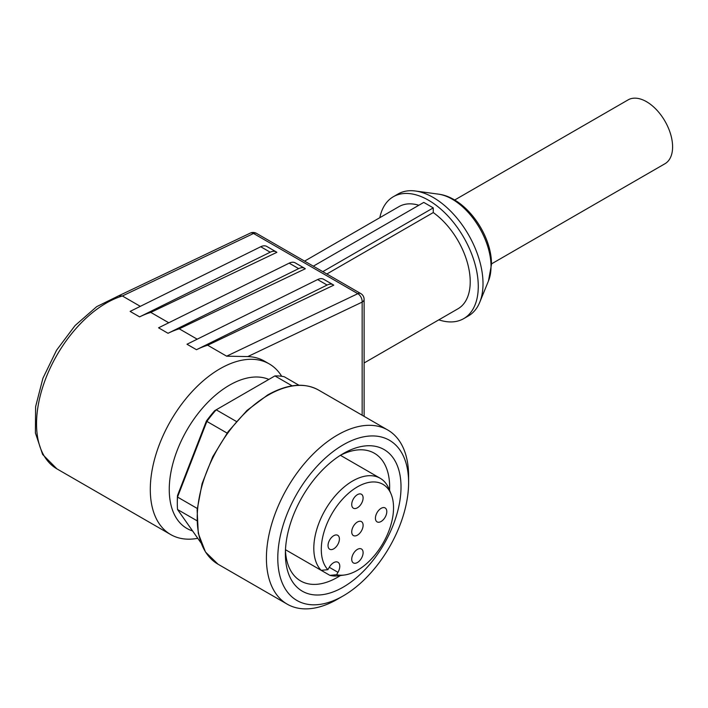 <?xml version="1.0" encoding="UTF-8"?>
<svg xmlns="http://www.w3.org/2000/svg" width="708" height="708" viewBox="0 0 708 708"><rect width="100%" height="100%" fill="white"/><g stroke="black" fill="none" stroke-linecap="round" stroke-linejoin="round"><path stroke-width="1.06" d="M285.448 550.355A73.729 42.569 120 0 0 300.643 580.949A73.729 42.569 120 0 0 340.344 575.577M389.568 490.308A73.729 42.569 120 0 0 389.648 486.998A73.729 42.569 120 0 0 374.373 453.244A73.729 42.569 120 0 0 340.274 455.377M285.377 553.762A81.774 47.215 120 0 0 343.194 587.144A81.774 47.215 120 0 0 401.02 486.998A81.774 47.215 120 0 0 343.194 453.607A81.774 47.215 120 0 0 285.377 553.762M408.604 482.617A92.5 53.401 120 0 0 343.194 444.854A92.5 53.401 120 0 0 277.793 558.143A92.5 53.401 120 0 0 343.194 595.906A92.5 53.401 120 0 0 408.604 482.617L408.604 476.05A100.545 58.047 120 0 0 387.78 430.022A100.545 58.047 120 0 0 310.299 456.961A100.545 58.047 120 0 0 266.412 558.143A100.545 58.047 120 0 0 287.236 604.172A100.545 58.047 120 0 0 337.512 599.189L343.194 595.906M177.31 503.415L177.31 501.229A93.837 54.18 -60 0 1 177.487 495.565L177.522 497.069A96.518 55.728 120 0 0 177.31 503.415A96.518 55.728 120 0 0 177.522 509.512L200.922 542.797M336.601 574.701A51.091 29.497 120 0 0 344.522 575.002A51.091 29.497 120 0 0 393.542 507.733A51.091 29.497 120 0 0 391.161 494.219L388.984 488.874A54.967 31.736 120 0 0 380.161 478.254A54.967 31.736 120 0 0 337.805 492.98A54.967 31.736 120 0 0 313.812 548.293A54.967 31.736 120 0 0 321.184 570.338L327.884 569.675L329.264 567.285A8.717 5.027 -60 0 1 337.973 562.258A8.717 5.027 -60 0 1 337.973 572.321L336.601 574.701L329.901 575.365L285.474 549.718L321.184 570.338M391.161 494.219A51.091 29.497 120 0 0 350.858 491.343A51.091 29.497 120 0 0 321.29 549.443A51.091 29.497 120 0 0 327.884 569.675M351.726 559.24A8.045 4.646 -60 0 1 355.239 551.143A8.045 4.646 -60 0 1 361.434 548.983A8.045 4.646 -60 0 1 363.107 552.674A8.045 4.646 -60 0 1 359.593 560.763A8.045 4.646 -60 0 1 353.389 562.922A8.045 4.646 -60 0 1 351.726 559.24M375.426 518.194A8.045 4.646 -60 0 1 378.939 510.096A8.045 4.646 -60 0 1 385.134 507.937A8.045 4.646 -60 0 1 386.798 511.627A8.045 4.646 -60 0 1 383.294 519.716A8.045 4.646 -60 0 1 377.09 521.876A8.045 4.646 -60 0 1 375.426 518.194M351.726 531.876A8.045 4.646 -60 0 1 355.239 523.778A8.045 4.646 -60 0 1 361.434 521.619A8.045 4.646 -60 0 1 363.107 525.301A8.045 4.646 -60 0 1 359.593 533.398A8.045 4.646 -60 0 1 353.389 535.558A8.045 4.646 -60 0 1 351.726 531.876M351.726 504.512A8.045 4.646 -60 0 1 355.239 496.414A8.045 4.646 -60 0 1 361.434 494.255A8.045 4.646 -60 0 1 363.107 497.936A8.045 4.646 -60 0 1 359.593 506.034A8.045 4.646 -60 0 1 353.389 508.194A8.045 4.646 -60 0 1 351.726 504.512M328.025 545.558A8.045 4.646 -60 0 1 331.539 537.46A8.045 4.646 -60 0 1 337.743 535.301A8.045 4.646 -60 0 1 339.406 538.983A8.045 4.646 -60 0 1 335.893 547.08A8.045 4.646 -60 0 1 329.698 549.24A8.045 4.646 -60 0 1 328.025 545.558M192.585 530.938A85.128 49.144 -60 0 1 169.256 489.458A85.128 49.144 -60 0 1 204.435 405.923A85.128 49.144 -60 0 1 268.854 379.417M197.762 538.31A98.536 56.888 -60 0 1 170.699 534.567A98.536 56.888 -60 0 1 150.291 489.458A98.536 56.888 -60 0 1 236.109 361.655A98.536 56.888 -60 0 1 269.235 363.903A98.536 56.888 -60 0 1 281.696 376.293M207.674 345.23A98.536 56.888 120 0 0 196.479 349.708L327.096 285.05A13.408 7.744 -60 0 1 333.123 284.74A13.408 7.744 -60 0 1 333.742 285.174L207.674 345.23L226.631 356.177L247.818 356.575A98.536 56.888 -60 0 1 264.491 361.169L269.235 363.903M379.824 217.683A70.384 40.63 60 0 1 393.321 196.736L398.055 194.001A70.384 40.63 60 0 1 415.49 191.018A70.384 40.63 60 0 1 483.015 283.678A70.384 40.63 60 0 1 479.741 302.298A70.384 40.63 60 0 1 468.439 315.901L463.696 318.635A70.384 40.63 60 0 1 438.801 319.848M393.321 196.736A70.384 40.63 60 0 1 447.553 215.586A70.384 40.63 60 0 1 478.272 286.421A70.384 40.63 60 0 1 463.696 318.635M118.785 295.758L122.36 295.979L253.553 233.481A6.699 4.195 -115.5 0 0 250.26 233.118A6.699 4.195 -115.5 0 0 250.083 233.206M118.971 295.661L96.695 306.652L75.083 325.538L56.551 350.239L42.922 378.24L35.604 406.728L35.4 432.951L42.613 454.447L56.95 468.891A98.536 56.888 -60 0 1 45.392 379.426A98.536 56.888 -60 0 1 122.36 295.979L140.326 306.352M247.818 356.575L362.151 302.104A6.699 4.195 -115.5 0 0 361.062 297.28A6.699 4.195 -115.5 0 0 357.832 293.678L226.631 356.177M362.151 415.224L362.151 302.104A6.699 3.867 0 0 0 364.116 299.369L364.116 416.366M491.485 263.898L664.962 163.734A36.869 21.284 -120 0 0 672.6 146.866A36.869 21.284 -120 0 0 656.511 109.758A36.869 21.284 -120 0 0 628.102 99.881L454.616 200.045M322.804 271.642L433.252 207.887L433.252 212.568L326.866 273.987M313.325 266.173L423.773 202.408L433.252 207.887M304.582 261.128L399.02 206.603A58.985 34.055 60 0 1 418.844 205.258M150.795 312.396A98.536 56.888 120 0 0 139.609 316.874L270.217 252.207A13.408 7.744 -60 0 1 276.244 251.906A13.408 7.744 -60 0 1 276.863 252.34L150.795 312.396L168.761 322.768M179.23 328.813A98.536 56.888 120 0 0 168.044 333.291L298.652 268.624A13.408 7.744 -60 0 1 304.679 268.323A13.408 7.744 -60 0 1 305.307 268.757L179.23 328.813L197.196 339.185M433.252 212.568A58.985 34.055 60 0 1 467.891 264.553A58.985 34.055 60 0 1 458.005 308.768L364.116 362.974M276.244 251.906L266.766 246.437A13.408 7.744 120 0 0 260.739 246.738L130.122 311.396L139.609 316.874M333.123 284.74L323.644 279.271A13.408 7.744 120 0 0 317.609 279.571L187.001 344.238L196.479 349.708M304.679 268.323L295.201 262.854A13.408 7.744 120 0 0 289.174 263.155L158.565 327.813L168.044 333.291M329.901 575.365A54.967 31.736 120 0 0 338.805 575.781L344.522 575.002M197.249 508.459L177.522 497.069L206.878 421.41L206.409 421.021L177.487 495.565M206.409 421.021A93.837 54.18 -60 0 1 214.736 410.658L274.916 375.913L292.121 385.851M227.1 433.092L206.878 421.41A96.518 55.728 120 0 1 216.206 409.808L236.348 421.446M298.971 385.249L284.244 376.745A96.518 55.728 120 0 0 274.916 375.913M196.877 520.681L177.522 509.512M268.314 395.055A100.545 58.047 120 0 0 197.213 518.194A100.545 58.047 120 0 0 218.037 564.214L205.47 552.001L198.284 533.381L197.125 509.937L202.081 483.653L212.719 456.793L228.135 431.676L246.977 410.463L267.642 394.984C287.359 383.948 304.343 382.311 318.582 390.073A100.545 58.047 120 0 0 268.314 395.055M488.476 280.934L491.485 264.411C491.856 234.445 465.377 197.284 438.358 194.134A54.897 31.701 60 0 1 491.025 266.42A54.897 31.701 60 0 1 488.476 280.934L479.741 302.298M360.912 293.652A6.699 3.867 120 0 0 360.77 293.563A6.699 3.867 120 0 0 357.832 293.678L253.553 233.481A6.699 3.867 -60 0 1 256.491 233.366A6.699 3.867 -60 0 1 256.641 233.454M270.217 252.207L260.739 246.738M327.096 285.05L317.609 279.571M298.652 268.624L289.174 263.155M337.973 572.321L329.264 567.285M318.582 390.073L387.78 430.022M340.415 455.306L380.161 478.254M364.116 299.369A6.699 6.699 0 0 0 360.77 293.563L256.491 233.366A6.699 6.699 0 0 0 250.26 233.118L119.174 295.563M438.358 194.134L415.49 191.018M56.95 468.891L170.699 534.567M218.037 564.214L287.236 604.172"/></g></svg>
